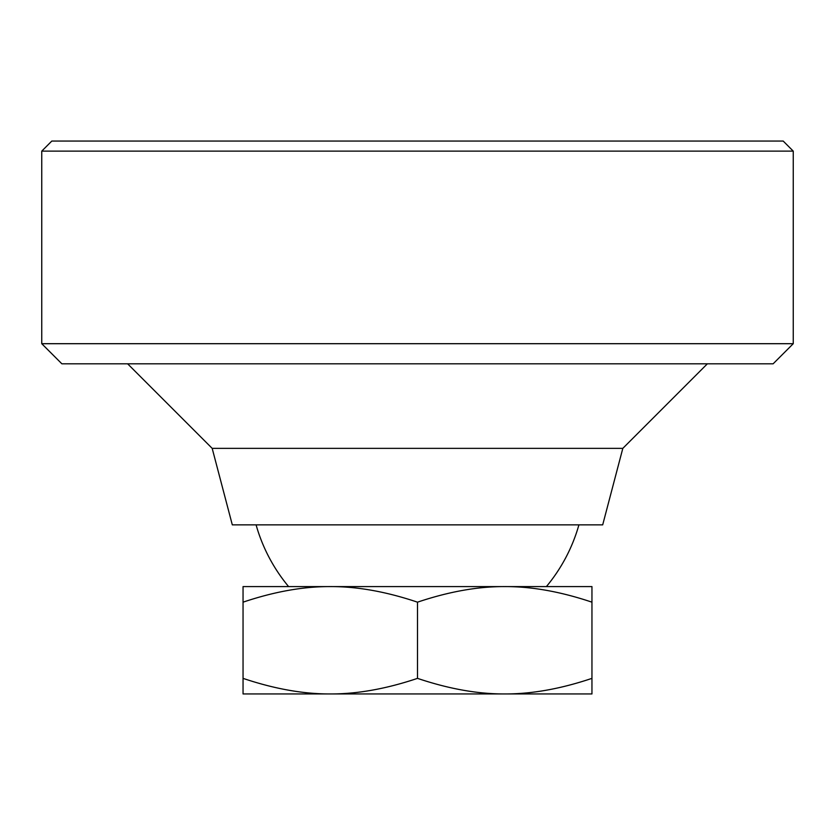 <?xml version="1.0" encoding="UTF-8"?>
<svg xmlns="http://www.w3.org/2000/svg" width="835" height="835" viewBox="0 0 835 835"><rect width="100%" height="100%" fill="white"/><g stroke="black" fill="none" stroke-linecap="round" stroke-linejoin="round"><path stroke-width="1.25" d="M212.184 448.364L622.816 448.364L602.693 524.86L232.307 524.86L212.184 448.364L127.64 363.82M707.36 363.82L622.816 448.364M417.5 678.364C386.292 688.865 357.223 694.052 330.274 693.948L591.952 693.948L591.952 678.364C560.755 688.865 531.676 694.052 504.726 693.948L524.86 693.948L504.726 693.948C477.777 694.052 448.708 688.865 417.5 678.364L417.5 602.171C448.708 591.671 477.777 586.473 504.726 586.587L546.393 586.587A167.741 167.741 0 0 0 578.916 524.86M256.084 524.86A167.741 167.741 0 0 0 288.607 586.587L330.274 586.587C357.223 586.473 386.292 591.671 417.5 602.171M591.952 678.364L591.952 586.587L504.726 586.587C531.676 586.473 560.755 591.671 591.952 602.171M243.048 678.364L243.048 693.948L330.274 693.948C303.324 694.052 274.245 688.865 243.048 678.364L243.048 602.171C274.245 591.671 303.324 586.473 330.274 586.587L504.726 586.587M330.274 586.587L243.048 586.587L243.048 602.171M793.25 151.125L793.25 343.696L41.75 343.696L41.75 151.125L793.25 151.125L783.188 141.052L51.812 141.052L41.75 151.125M793.25 343.696L773.116 363.82L61.884 363.82L41.75 343.696"/></g></svg>
